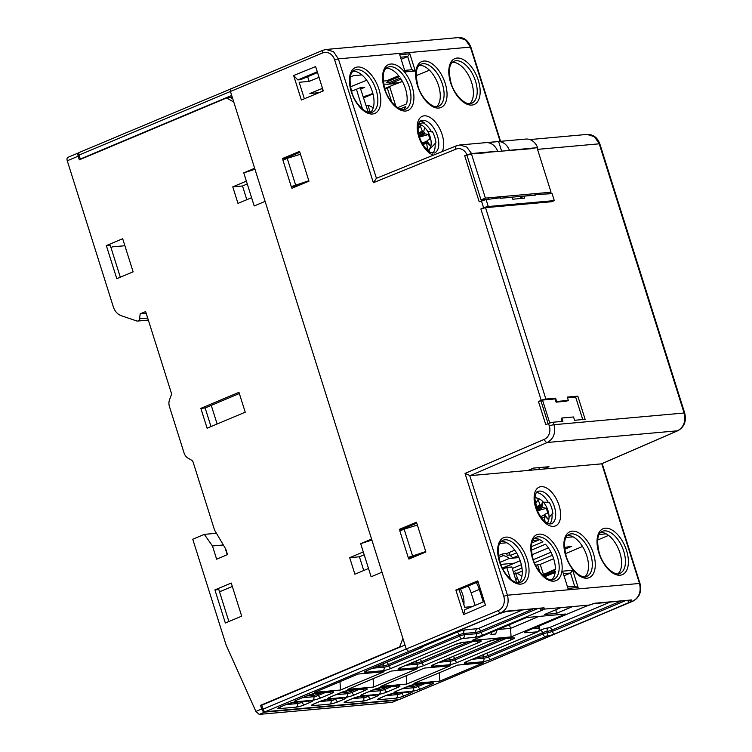 <?xml version="1.0" encoding="UTF-8"?>
<svg xmlns="http://www.w3.org/2000/svg" width="752" height="752" viewBox="0 0 752 752"><rect width="100%" height="100%" fill="white"/><g stroke="black" fill="none" stroke-linecap="round" stroke-linejoin="round"><path stroke-width="1.13" d="M216.435 533.281L204.318 534.371L212.459 545.952L216.632 559.187L227.527 554.619L225.797 549.129L214.546 530.075L193.142 462.198A3.506 2.914 -95.1 0 0 191.61 460.196L188.047 458.147A9.118 7.567 84.9 0 1 184.052 452.93L169.426 406.522A9.118 7.567 84.9 0 1 169.576 399.566L171.165 395.355A3.506 2.914 -95.1 0 0 171.221 392.676L145.644 311.563L140.201 313.847L139.543 318.792A2.801 2.331 84.9 0 1 137.494 321.057A2.801 2.331 84.9 0 1 136.676 320.954L121.392 315.755A14.025 11.647 84.9 0 1 113.326 306.863L67.266 160.778A3.506 1.889 67.2 0 1 67.859 157.365L78.753 152.788A3.506 1.889 -112.8 0 1 79.063 152.712L79.101 152.712M78.753 152.788A3.506 1.889 -112.8 0 0 78.161 156.2L79.308 159.838L226.625 97.948L233.778 102.065L254.655 168.279L243.77 172.857L246.374 181.138L232.763 186.853L237.98 203.407L251.6 197.691L246.374 181.138M371.883 540.068L360.678 543.668L371.573 539.09L265.099 201.386L254.204 205.963L251.6 197.691M360.678 543.668L368.508 568.493L354.897 574.218L349.68 557.664L363.291 551.94M368.508 568.493L371.121 576.775L382.016 572.197L402.893 638.41L399.697 646.87L400.835 646.776M397.94 699.792A3.506 1.889 -112.8 0 1 397.488 700.14A3.506 1.889 -112.8 0 1 397.178 700.215L264.695 712.116A3.506 1.889 -112.8 0 1 261.705 708.976L260.549 705.338L399.697 646.87M392.206 702.359L259.243 714.4L255.887 711.42L226.164 645.169L192.756 539.222L204.318 534.371M106.342 245.584L122.679 238.722L133.123 271.829L116.786 278.701L106.342 245.584L110.243 245.237L120.32 277.206M231.249 583.044L241.683 616.151L225.346 623.013L214.912 589.906L231.249 583.044M245.227 412.199L238.957 392.337L200.84 408.355L207.101 428.217L245.227 412.199M110.958 247.511L112.584 246.825L124.888 245.725M360.236 87.758L368.254 112.368L369.636 110.572L368.029 105.468A17.587 9.485 -112.8 0 1 373.189 108.006M362.539 109.181L356.457 89.244M435.38 106.596L436.846 106.464M468.496 103.616L469.972 103.485M391.783 102.187L387.271 87.899L390.006 87.655L395.919 106.427M363.536 97.873L372.973 93.906M384.817 88.933L387.271 87.899M367.747 95.26L367.972 96.002M608.575 535.396L597.596 540.058M582.518 546.45L565.476 553.679M553.651 558.698L540.19 564.414L543.452 574.321M606.168 533.845L599.109 534.475M573.043 536.815L565.993 537.454M510.063 554.967L507.139 555.23L506.613 553.575L514.753 550.135M538.902 539.297L539.09 539.87L531.908 542.897M539.09 539.87L532.867 540.425M506.801 542.765L499.751 543.395M349.68 557.664L359.418 556.79L363.742 570.495M359.418 556.79L364.184 554.779M371.751 539.645L370.36 540.556M254.966 169.266L243.77 172.857M369.138 112.537L370.604 112.405M402.254 109.566L403.439 109.642M322.975 91.011L322.194 88.463M232.782 98.879L230.526 97.6L226.625 97.948M211.256 405.384L217.131 424.006M564.63 549.28L571.746 546.29L564.442 547.428M510.533 579.115L506.726 567.422L502.853 569.048M506.726 567.422L511.849 566.961L516.586 582.518M550.99 552.241L533.253 559.695M521.362 564.686L512.309 568.493M552.391 555.258L534.428 562.806M521.982 568.033L513.287 571.689M540.011 572.31L537.595 564.649L535.659 565.457M522.255 571.097L516.915 573.334M537.595 564.649L540.19 564.414M260.549 705.338L261.752 705.226M468.148 585.977A19.289 10.406 -112.8 0 1 471.137 592.839L475.085 605.36M483.254 601.929L479.306 589.408A19.289 10.406 67.2 0 0 476.317 582.565M498.755 557.486L503.06 555.672L502.515 553.942L498.444 555.653M502.515 553.942L506.613 553.575M425.745 551.536L408.204 557.448L412.876 557.025L425.764 551.611M211.011 426.572L205.146 407.969L239.333 393.531M404.021 645.432L404.614 643.881M500.024 562.327L509.264 558.445A19.289 10.406 67.2 0 0 503.06 555.672M500.766 564.423L513.804 563.257L502.355 568.07M509.264 558.445L518.983 557.57M502.421 568.192L520.215 560.719M308.846 180.8L295.959 186.214L291.287 186.637L308.828 180.734M300.471 154.245L287.217 158.352L295.564 184.842M287.217 158.352L282.931 160.148L291.287 186.637M200.84 408.355L205.146 407.969M408.204 557.448L399.848 530.959L404.134 529.164L412.481 555.643M417.388 525.046L404.134 529.164M232.321 586.457L221.154 591.147L219.358 591.307M223.335 544.974L212.459 545.952M227.245 554.732L225.121 547.992M228.881 621.528L218.804 589.559L214.912 589.906M232.763 186.853L242.501 185.979L246.825 199.694M242.501 185.979L247.276 183.977M146.198 313.311L140.201 313.847M556.64 401.465L568.324 400.421L567.281 397.103L577.818 396.163L585.131 419.334L574.594 420.283L573.541 416.975L561.857 418.018L562.9 421.336L553.171 422.21A3.506 0.498 162.5 0 0 548.528 423.517L545.764 424.673L538.46 401.493L541.224 400.337A3.506 0.498 -17.5 0 1 545.867 399.03L555.596 398.156L555.051 398.833L556.095 402.151L556.64 401.465L555.596 398.156M548.866 193.132L549.11 193.913M551.583 201.733L485.538 207.665L480.885 208.981L483.621 207.834A3.506 0.498 -17.5 0 1 488.274 206.518L554.299 200.596L551.583 201.733M540.904 400.807L538.46 401.493M567.506 397.808L575.637 397.075L577.818 396.163M263.003 709.183L406.23 649.004L408.618 651.514L265.39 711.693A2.801 1.513 67.2 0 1 263.003 709.183L261.743 705.207L404.98 645.028L230.441 91.471L79.035 155.081A2.801 1.513 67.2 0 1 79.515 152.355A2.801 1.513 67.2 0 1 79.759 152.289M373.359 182.708L334.64 59.897A11.224 9.372 85.1 0 0 322.523 52.969A2.801 1.495 -112.7 0 1 322.984 50.252A2.801 1.495 -112.7 0 1 323.228 50.196L326.171 49.463L333.54 51.728L338.353 58.853L376.442 178.337L373.359 182.708L455.928 149.169A10.519 8.78 85.1 0 1 466.917 154.865L464.708 155.786L479.212 201.809L486.083 199.571L488.274 206.518M283.09 160.082L282.583 158.484L299.569 151.378L308.969 181.176L291.973 188.282L291.456 186.618M293.637 75.51L315.633 66.58L323.294 90.879L301.373 100.035L293.637 75.51L297.848 79.928L317.269 71.769M477.783 580.873L485.444 605.163L463.599 614.563L455.862 590.038L477.783 580.873M400.008 530.893L399.5 529.286L416.486 522.189L425.876 551.987L408.891 559.084L408.374 557.429M561.857 418.018L561.312 418.704L562.167 421.402M470.179 475.64L547.287 442.486C553.622 438.886 555.85 432.955 553.961 424.701L684.104 413.017C685.993 421.27 683.803 427.192 677.533 430.793L547.287 442.486A3.506 1.861 -113.3 0 1 544.298 439.347L465.027 473.44L470.179 475.64L601.384 463.862L677.533 430.793A3.506 1.908 -113.5 0 0 677.862 430.708C684.32 427.051 686.614 421.176 684.724 413.102L684.734 413.121M599.852 143.914A3.506 0.498 162.5 0 0 599.231 143.82L684.104 413.017L684.724 413.102L599.852 143.914C597.455 137.484 593.206 134.326 587.105 134.429L594.428 136.695L599.231 143.82L537.53 149.366M554.299 200.596L552.109 193.64L535.396 194.627L535.546 195.125L523.862 196.178L519.087 198.65M523.862 196.178L524.482 198.161L512.798 199.214L512.168 197.231L500.475 198.274L500.324 197.776L486.083 199.571M464.708 155.786L474.277 153.305L471.57 153.549L466.719 147.016L459.688 144.995L456.539 145.756A3.506 1.871 -112.1 0 0 455.928 149.169M487.089 199.477L488.631 198.829M419.249 65.302A22.795 12.295 -112.8 0 1 438.576 85.7A22.795 12.295 -112.8 0 1 436.621 106.662M418.667 123.638L423.226 122.839A17.54 9.456 -112.8 0 1 431.488 131.891L432.391 131.515A17.54 9.456 -112.8 0 1 435.944 142.814L430.078 148.727M452.366 62.331A22.795 12.295 -112.8 0 1 471.701 82.729A22.795 12.295 -112.8 0 1 469.746 103.691M363.254 97.008L367.484 95.288L368.64 95.72M478.31 80.332L478.263 80.182A24.901 13.423 67.2 0 0 457.028 58.073A24.901 13.423 67.2 0 0 450.645 82.814L450.692 82.964A24.901 13.423 67.2 0 0 471.936 105.073A24.901 13.423 67.2 0 0 478.31 80.332M445.193 83.303L445.146 83.162A24.901 13.423 67.2 0 0 423.902 61.044A24.901 13.423 67.2 0 0 417.529 85.794L417.576 85.935A24.901 13.423 67.2 0 0 438.811 108.053A24.901 13.423 67.2 0 0 445.193 83.303M412.068 86.283L412.021 86.132A24.901 13.423 67.2 0 0 390.786 64.023A24.901 13.423 67.2 0 0 384.404 88.764L384.451 88.915A24.901 13.423 67.2 0 0 405.695 111.023A24.901 13.423 67.2 0 0 412.068 86.283M378.952 89.253L378.905 89.112A24.901 13.423 67.2 0 0 357.661 66.994A24.901 13.423 67.2 0 0 351.287 91.735L351.334 91.885A24.901 13.423 67.2 0 0 372.569 114.003A24.901 13.423 67.2 0 0 378.952 89.253M532.783 148.229L537.595 147.618A14.025 11.647 -95.1 0 0 525.742 139.064L459.669 144.995M537.595 147.618L508.803 150.391M485.971 152.261L474.277 153.305L474.437 153.803L486.13 152.75L485.971 152.261L497.655 151.208A14.025 11.647 -95.1 0 0 486.929 142.607L498.623 141.564A14.025 11.647 84.9 0 1 509.348 150.156M532.726 148.059L532.886 148.558L486.027 152.43M498.623 141.564L501.603 151.03M497.655 151.208L497.119 151.434M466.917 154.865L471.57 153.549M500.118 141.357L470.367 47L465.563 39.875L458.259 37.6L326.161 49.463L322.984 50.252L79.515 152.355M319.027 77.353L309.128 81.395L307.653 76.713M317.523 72.568L300.574 79.684L297.848 79.928M304.363 98.785L299.155 82.288L309.128 81.395M429.448 70.19L416.138 75.651M397.648 83.228L384.695 88.548M372.842 93.408L368.471 95.194M351.494 91.265L360.039 87.777L364.72 87.364L360.65 89.018M366.685 80.229L350.432 86.865M361.872 74.918L353.562 75.661L350.263 77.005M318.961 92.684L309.843 93.502L322.495 88.341M400.083 108.965L405.704 106.605A22.795 12.295 -112.8 0 1 403.504 109.642M386.124 68.282A22.795 12.295 -112.8 0 1 399.35 76.638L388.464 81.216C385.898 82.682 386.218 83.134 389.433 82.588L400.327 78.011A22.795 12.295 -112.8 0 1 405.46 88.67A22.795 12.295 -112.8 0 1 406.625 103.889L397.629 107.668M353.008 71.252A22.795 12.295 -112.8 0 1 372.334 91.65A22.795 12.295 -112.8 0 1 370.379 112.612M435.051 143.19A17.54 9.456 -112.8 0 1 432.795 153.182M419.907 121.42A17.54 9.456 -112.8 0 1 424.128 122.463L423.226 122.839M431.488 131.891L427.709 131.459M299.869 152.336L285.873 158.183L286.08 158.832M294.746 186.327L294.972 187.032M282.583 158.484L285.873 158.183M81.423 158.954L80.295 159.048L79.035 155.081M80.295 159.048L231.691 95.448M232.086 96.698L229.774 97.666M321.912 88.576L322.721 91.114M411.823 69.748L407.669 56.579L401.474 59.173M400.854 57.19L407.669 56.579L409.84 53.796L415.273 71.017L405.14 71.919L399.716 54.708L409.84 53.796M411.842 69.814L415.273 71.017M399.716 54.708L405.14 71.919M265.39 711.693L398.654 699.727A2.801 1.513 67.2 0 0 398.908 699.661A2.801 1.513 67.2 0 0 399.124 699.529M556.019 609.665L556.254 613.435L544.57 614.478L560.907 607.616L544.345 609.101L544.016 607.804L506.998 611.122L500.691 613.021A2.801 1.495 -112.7 0 1 498.313 610.511L406.23 649.004L404.98 645.028M556.254 613.435L572.601 606.563L560.907 607.616M450.316 665.764L424.401 668.086L380.832 686.388L406.747 684.066L450.316 665.764M340.506 690.016L384.075 671.705L358.159 674.036L314.59 692.338L340.506 690.016L339.979 681.679M439.864 681.096L483.433 662.785L457.517 665.116L413.957 683.418L439.864 681.096L439.337 672.749M565.542 614.036L526.569 617.533L472.115 640.413L511.078 636.916L565.542 614.036M417.191 668.735L391.275 671.066L347.706 689.368L373.622 687.037L417.191 668.735M469.756 475.612L507.459 595.199C509.348 603.518 507.092 609.458 500.691 613.021L408.618 651.514M589.154 605.087L589.164 605.078A6.317 0.902 162.5 0 0 585.846 606.281L527.03 630.984A6.317 0.902 162.5 0 0 525.639 632.733L537.558 631.84L466.766 661.581A6.317 0.902 162.5 0 0 465.366 663.33L482.511 661.788A6.317 0.902 162.5 0 0 490.924 659.419L546.319 636.277A6.317 0.902 162.5 0 0 554.722 633.898L629.885 602.324A6.317 0.902 162.5 0 0 632.009 601.233L631.689 599.927L594.672 603.254L589.164 605.078L572.601 606.563M633.325 600.923A2.801 1.532 -112.9 0 1 633.071 601.092A2.801 1.532 -112.9 0 1 632.808 601.158C639.144 597.596 641.371 591.664 639.473 583.345L601.769 463.758M553.698 526.362L553.632 526.372A21.047 11.346 67.2 0 1 535.697 507.609A21.047 11.346 67.2 0 1 541.045 486.647L541.111 486.638A21.047 11.346 67.2 0 1 559.046 505.4A21.047 11.346 67.2 0 1 553.698 526.362M626.548 550.464L626.501 550.314A24.901 13.423 67.2 0 0 605.257 528.205A24.901 13.423 67.2 0 0 598.874 552.946L598.921 553.096A24.901 13.423 67.2 0 0 620.165 575.205A24.901 13.423 67.2 0 0 626.548 550.464M565.758 555.916L565.805 556.066A24.901 13.423 67.2 0 0 587.049 578.185A24.901 13.423 67.2 0 0 593.422 553.434L593.375 553.293A24.901 13.423 67.2 0 0 572.14 531.175A24.901 13.423 67.2 0 0 565.758 555.916M532.632 558.896L532.679 559.037A24.901 13.423 67.2 0 0 553.923 581.155A24.901 13.423 67.2 0 0 560.306 556.414L560.259 556.264A24.901 13.423 67.2 0 0 539.015 534.146A24.901 13.423 67.2 0 0 532.632 558.896M499.516 561.866L499.563 562.017A24.901 13.423 67.2 0 0 520.807 584.125A24.901 13.423 67.2 0 0 527.18 559.385L527.133 559.234A24.901 13.423 67.2 0 0 505.899 537.125A24.901 13.423 67.2 0 0 499.516 561.866M543.574 469.051L549.007 466.71L533.422 468.111L527.989 470.451M539.381 469.427L538.808 467.622M543.63 576.117L555.296 571.238A22.795 12.295 -112.8 0 1 551.733 579.773M534.362 538.413A22.795 12.295 -112.8 0 1 542.925 541.816L531.297 546.695M501.236 541.384A22.795 12.295 -112.8 0 1 520.563 561.782A22.795 12.295 -112.8 0 1 518.617 582.744M550.182 524.031A17.54 9.456 -112.8 0 0 550.605 523.618L549.712 523.994A17.54 9.456 -112.8 0 0 551.968 513.992L552.861 513.616A17.54 9.456 -112.8 0 0 549.298 502.317L543.367 502.195M567.478 535.433A22.795 12.295 -112.8 0 1 586.804 555.831A22.795 12.295 -112.8 0 1 584.859 576.793M600.604 532.463A22.795 12.295 -112.8 0 1 619.93 552.852A22.795 12.295 -112.8 0 1 617.975 573.823M536.514 492.598A17.54 9.456 -112.8 0 1 548.405 502.693M509.273 552.457L510.241 555.54L516.568 552.889M531.307 550.173L545.463 544.222A22.795 12.295 -112.8 0 1 553.688 558.802A22.795 12.295 -112.8 0 1 555.38 569.781L542.822 575.383M518.119 555.709L512.789 557.946L518.908 557.401M510.241 555.54A22.795 12.295 -112.8 0 1 512.789 557.946M472.096 606.62L464.689 607.278L459.152 589.737L455.862 590.038M531.937 554.807L548.396 547.898M551.968 513.992L549.035 517.432M478.084 581.822L459.152 589.737M411.88 557.834L411.664 557.138M402.997 529.634L402.79 528.994L416.787 523.138M484.288 601.497L464.868 609.656L463.599 614.563M399.5 529.286L402.79 528.994M497.166 629.894L495.615 634.002L490.934 634.425L491.799 632.15M498.172 629.471L510.542 628.362L511.078 636.916M509.405 624.752L510.542 628.362L538.94 616.424M406.221 675.728L406.747 684.066M373.095 678.699L373.622 687.037M562.562 571.191L567.986 588.402L562.562 571.191L572.686 570.279L578.119 587.491L567.986 588.402M574.669 586.231L570.514 573.052L572.686 570.279M574.688 586.297L578.119 587.491M563.699 573.663L570.514 573.052L564.32 575.656M533.845 195.285L535.396 194.627M568.324 400.421L566.416 401.22L556.095 402.151M487.343 199.374L481.026 199.938L485.388 198.105L551.047 192.211L547.165 193.847M551.047 192.211L537.05 147.853M481.026 199.938L467.039 155.579M534.099 195.172L500.456 198.199M485.388 198.105L471.401 153.746M575.637 397.075L582.725 419.55M548.123 423.686L540.885 400.741L542.521 400.055L555.079 398.927M542.521 400.055L549.768 423.047M515.74 579.736L517.038 578.053L515.797 579.914M519.218 582.565L515.43 572.958A17.587 9.485 -112.8 0 1 521.832 576.596M515.43 572.958L513.823 573.438M460.45 589.201A17.587 9.485 -112.8 0 1 462.696 594.578A17.587 9.485 -112.8 0 1 463.881 604.721M370.388 112.433L369.636 110.572L368.339 112.386M368.029 105.468L366.196 106.032M417.999 129.353L418.14 132.512M418.573 123.939L419.785 124.541A13.921 7.511 -112.8 0 1 422.558 125.763A13.921 7.511 -112.8 0 1 424.72 127.549A13.921 7.511 -112.8 0 1 430.952 145.738A13.921 7.511 -112.8 0 1 430.877 146.104A13.921 7.511 -112.8 0 1 427.926 150.353L427.85 150.56M419.785 124.541L422.276 131.092L418.441 133.095M423.658 131.732L424.72 127.549L423.658 131.732L422.276 131.092M425.782 148.492L427.427 148.774L426.61 142.645L430.877 146.104L426.957 141.282L427.127 140.389L429.853 139.43A12.276 6.618 67.2 0 0 428.311 134.523L424.861 133.818L423.827 131.873M425.717 148.426L427.427 148.774L427.926 150.353M422.878 144.525L426.328 143.397L426.61 142.645M417.99 129.1L420.283 126.12L417.999 129.297M418.657 134.119L423.009 131.788M423.564 131.826L418.714 134.382M424.184 133.01L419.024 135.576M428.311 134.523L419.475 137.09M426.497 142.683L422.521 143.923L426.534 142.664M421.985 142.965L426.957 141.282M535.847 503.079L538.141 499.911L537.642 498.322A13.921 7.511 -112.8 0 1 540.415 499.544A13.921 7.511 -112.8 0 1 542.568 501.34L541.515 505.513L540.133 504.874L538.141 499.911L535.819 502.919M548.734 519.895L544.815 515.073L544.984 514.18L547.71 513.212A12.276 6.618 67.2 0 0 546.159 508.314L542.775 507.6L541.995 506.669L542.577 501.34A13.921 7.511 -112.8 0 1 548.81 519.529A13.921 7.511 -112.8 0 1 548.734 519.886A13.921 7.511 -112.8 0 1 547.193 523.091M534.992 497.241L537.642 498.322M544.222 514.434L545.595 513.964M548.734 519.886L545.125 516.37L544.222 517.282L544.542 516.427M545.285 522.555L544.222 517.282L541.694 518.09M536.355 505.541L534.898 499.018M536.402 507.957L540.867 505.57M541.675 505.664L536.486 508.211M541.995 506.669L536.862 509.283M546.159 508.314L537.483 510.824M540.547 516.511L544.815 515.073M78.161 156.2L67.266 160.778M255.887 711.42L261.705 708.976M479.306 589.408L471.137 592.839M391.736 702.5L397.178 700.215M264.695 712.116L259.243 714.4M139.543 318.792L147.693 318.058M553.171 422.21L553.961 424.701A3.506 0.498 -17.5 0 0 549.317 426.008A10.519 8.78 85.1 0 1 544.298 439.347M485.538 207.665L545.867 399.03M541.224 400.337L480.885 208.981M483.621 207.834L481.43 200.878M322.523 52.969L230.441 91.471L230.911 88.745M465.027 473.44L503.746 596.251A11.224 9.372 85.1 0 1 498.313 610.511M549.317 426.008L548.528 423.517M458.241 37.6C462.01 37.572 466.766 37.732 470.865 47.075L338.353 58.853L334.64 59.897M442.185 151.584A21.047 11.346 67.2 0 0 439.807 128.893A21.047 11.346 67.2 0 0 424.194 115.836A21.047 11.346 -112.8 0 0 424.1 115.846A21.047 11.346 67.2 0 0 418.056 134.185A21.047 11.346 67.2 0 0 433.425 155.138M417.473 41.266L454.49 37.938M329.799 49.134L366.816 45.816M383.144 80.915A14.025 11.647 84.9 0 0 388.051 80.22L398.663 75.755M422.436 120.292A17.54 9.456 67.2 0 0 420.941 120.677C420.011 119.859 415.245 125.922 420.471 139.787C423.301 146.067 426.61 150.25 430.388 152.336L434.524 153.004A17.54 9.456 67.2 0 0 436.997 134.561A17.54 9.456 67.2 0 0 422.511 120.282A17.54 9.456 67.2 0 0 422.436 120.292M438.557 106.248A22.795 12.295 67.2 0 0 442.392 84.102A22.795 12.295 67.2 0 0 442.345 83.961A22.795 12.295 67.2 0 0 420.894 64.221C416.063 66.411 415.066 73.611 417.896 85.841C421.825 99.819 434.242 109.425 438.557 106.248M402.414 81.46L395.966 83.491A17.54 14.551 -95.1 0 0 399.613 82.579A3.506 1.889 67.2 0 0 399.932 82.504A3.506 1.889 67.2 0 0 400.205 82.335M389.433 82.588A3.506 1.889 67.2 0 0 391.04 83.35L399.613 82.579L402.386 81.413M401.07 79.139L391.04 83.35A17.54 14.551 84.9 0 1 387.393 84.262L395.966 83.491M388.051 80.22A3.506 1.889 67.2 0 0 388.464 81.216M409.229 86.941A22.795 12.295 67.2 0 0 387.778 67.191C382.947 69.381 381.941 76.591 384.78 88.821C388.709 102.798 401.117 112.405 405.431 109.228A22.795 12.295 67.2 0 0 409.267 87.072A22.795 12.295 67.2 0 0 409.229 86.941M372.315 112.198A22.795 12.295 67.2 0 0 376.15 90.043A22.795 12.295 67.2 0 0 376.103 89.911A22.795 12.295 67.2 0 0 354.653 70.162C349.821 72.352 348.825 79.562 351.654 91.791C355.583 105.769 368.001 115.376 372.315 112.198M475.471 80.99A22.795 12.295 67.2 0 0 454.02 61.241C449.188 63.431 448.183 70.641 451.021 82.87C454.951 96.848 467.359 106.455 471.673 103.278A22.795 12.295 67.2 0 0 475.508 81.122A22.795 12.295 67.2 0 0 475.471 80.99M398.654 699.727L542.361 639.35M629.462 600.491A2.801 2.547 -125.9 0 0 632.009 601.233L541.882 639.548M498.632 613.961A2.801 1.513 -112.8 0 1 498.426 614.083L501.49 612.983A6.317 0.902 162.5 0 0 498.181 614.149L423.019 645.724A6.317 0.902 162.5 0 0 421.628 647.472L367.014 670.54A6.317 0.902 162.5 0 0 365.613 672.288L382.759 670.746A6.317 0.902 162.5 0 0 391.172 668.378L461.972 638.627L474.982 637.282A6.317 0.902 162.5 0 0 483.386 634.904L542.211 610.192A6.317 0.902 162.5 0 0 544.345 609.101A2.801 2.547 -125.9 0 1 541.797 608.359M511.868 639.548A6.317 0.902 162.5 0 0 513.268 637.799L496.508 639.303A6.317 0.902 162.5 0 0 488.104 641.682L433.641 664.561A6.317 0.902 162.5 0 0 432.25 666.3L449 664.796A6.317 0.902 162.5 0 0 457.413 662.427L511.868 639.548A2.801 1.513 -112.8 0 1 510.006 638.185M478.751 642.518A6.317 0.902 162.5 0 0 480.143 640.779L463.392 642.283A6.317 0.902 162.5 0 0 454.979 644.652L400.525 667.532A6.317 0.902 162.5 0 0 399.124 669.28L415.884 667.776A6.317 0.902 162.5 0 0 424.288 665.398L478.751 642.518A2.801 1.513 -112.8 0 1 476.881 641.165M397.507 687.591A6.317 0.902 162.5 0 0 398.898 685.852L381.753 687.384A6.317 0.902 162.5 0 0 373.34 689.763L363 694.115A6.317 0.902 162.5 0 0 361.599 695.854L378.745 694.312A6.317 0.902 162.5 0 0 387.158 691.943L397.507 687.591A2.801 1.513 -112.8 0 1 395.637 686.238M431.018 684.583A6.317 0.902 162.5 0 0 432.409 682.844L415.264 684.376A6.317 0.902 162.5 0 0 406.851 686.755L396.511 691.097A6.317 0.902 162.5 0 0 395.11 692.846L412.256 691.304A6.317 0.902 162.5 0 0 420.669 688.935L431.018 684.583A2.801 1.513 -112.8 0 1 429.148 683.23M364.767 690.533A6.317 0.902 162.5 0 0 366.168 688.785L349.022 690.327A6.317 0.902 162.5 0 0 340.609 692.705L330.269 697.048A6.317 0.902 162.5 0 0 328.868 698.796L346.014 697.254A6.317 0.902 162.5 0 0 354.427 694.876L364.767 690.533A2.801 1.513 -112.8 0 1 362.906 689.17M331.265 693.541A6.317 0.902 162.5 0 0 332.657 691.793L315.511 693.335A6.317 0.902 162.5 0 0 307.098 695.713L296.758 700.056A6.317 0.902 162.5 0 0 295.357 701.804L312.503 700.262A6.317 0.902 162.5 0 0 320.916 697.884L331.265 693.541A2.801 1.513 -112.8 0 1 329.395 692.188M395.919 698.166A6.317 0.902 162.5 0 0 404.332 695.797L409.774 693.504A6.317 0.902 162.5 0 0 411.165 691.765L394.02 693.306A6.317 0.902 162.5 0 0 385.616 695.675L380.174 697.969A6.317 0.902 162.5 0 0 378.773 699.708L395.919 698.166A2.801 2.331 -95.1 0 0 397.263 694.604L396.802 693.147M362.408 701.184A6.317 0.902 162.5 0 0 370.821 698.805L376.263 696.521A6.317 0.902 162.5 0 0 377.654 694.773L360.509 696.314A6.317 0.902 162.5 0 0 352.105 698.683L346.663 700.977A6.317 0.902 162.5 0 0 345.262 702.716L362.408 701.184A2.801 2.331 -95.1 0 0 363.752 697.612L363.291 696.155M329.677 704.116A6.317 0.902 162.5 0 0 338.09 701.748L343.532 699.454A6.317 0.902 162.5 0 0 344.924 697.715L327.778 699.247A6.317 0.902 162.5 0 0 319.374 701.625L313.922 703.91A6.317 0.902 162.5 0 0 312.531 705.658L329.677 704.116A2.801 2.331 -95.1 0 0 331.021 700.554L330.56 699.097M296.166 707.124A6.317 0.902 162.5 0 0 304.579 704.756L310.021 702.462A6.317 0.902 162.5 0 0 311.413 700.723L294.267 702.265A6.317 0.902 162.5 0 0 285.863 704.633L280.411 706.918A6.317 0.902 162.5 0 0 279.02 708.666L296.166 707.124A2.801 2.331 -95.1 0 0 297.51 703.562L297.049 702.105M503.746 596.251L507.459 595.199L639.971 583.42C641.851 591.608 639.548 597.502 633.071 601.092L398.908 699.661M551.442 523.815A17.54 9.456 67.2 0 0 553.914 505.372A17.54 9.456 67.2 0 0 539.428 491.094A17.54 9.456 67.2 0 0 539.372 491.103A17.54 9.456 67.2 0 0 537.859 491.479C536.919 490.661 532.162 496.724 537.379 510.589C540.218 516.878 543.527 521.061 547.306 523.148L551.442 523.815M557.458 557.063A22.795 12.295 67.2 0 0 536.007 537.323C531.175 539.513 530.179 546.723 533.008 558.952C536.937 572.93 549.345 582.527 553.669 579.36A22.795 12.295 67.2 0 0 557.495 557.204A22.795 12.295 67.2 0 0 557.458 557.063M544.41 575.816A3.506 1.889 67.2 0 0 544.636 576.831L555.164 572.404M586.786 576.38A22.795 12.295 67.2 0 0 590.621 554.224A22.795 12.295 67.2 0 0 590.574 554.092A22.795 12.295 67.2 0 0 569.123 534.343C564.291 536.533 563.295 543.743 566.134 555.972C570.054 569.95 582.471 579.557 586.786 576.38M545.538 573.344A3.506 1.889 67.2 0 0 545.219 573.428A3.506 1.889 67.2 0 0 544.486 574.349M423.282 646.353L456.765 632.291A6.317 0.902 162.5 0 1 465.168 629.913L478.187 628.569L522.057 610.135M386.791 662.277A2.801 1.513 -112.8 0 1 388.361 664.542A3.506 0.498 -17.5 0 1 383.689 665.858A2.801 2.331 84.9 0 1 383.811 663.527M382.759 670.746A2.801 2.331 -95.1 0 0 384.103 667.184L383.689 665.858L376.79 666.479M465.168 629.913A2.801 2.331 -95.1 0 0 463.824 633.475A3.506 0.498 162.5 0 0 459.152 634.791A2.801 1.513 67.2 0 0 456.765 632.291M461.972 638.627A2.801 1.513 -112.8 0 1 459.575 636.117L459.152 634.791L388.361 664.542L388.775 665.868L459.575 636.117A3.506 0.498 -17.5 0 1 464.247 634.801L476.326 633.72A3.506 0.498 162.5 0 0 480.998 632.394L537.238 608.772M478.187 628.569A2.801 1.513 -112.8 0 1 480.575 631.069A3.506 0.498 -17.5 0 1 475.903 632.394A2.801 2.331 84.9 0 1 477.247 628.832M474.982 637.282A2.801 2.331 -95.1 0 0 476.326 633.72L475.903 632.394L463.824 633.475L464.247 634.801A2.801 2.331 84.9 0 1 462.903 638.363M532.698 609.176L480.575 631.069L480.998 632.394A2.801 1.513 67.2 0 0 483.386 634.904M423.019 645.724A2.801 1.513 67.2 0 0 423.273 645.658A2.801 1.513 67.2 0 0 423.489 645.526M421.91 646.231L498.426 614.083A2.801 1.513 -112.8 0 1 498.181 614.149M506.998 611.122L505.946 611.583M501.49 612.983L505.899 611.583L544.016 607.804M542.211 610.192A2.801 1.513 -112.8 0 1 540.152 608.509M372.663 668.208L384.103 667.184A3.506 0.498 162.5 0 0 388.775 665.868A2.801 1.513 67.2 0 0 391.172 668.378M366.995 670.596A2.801 2.331 84.9 0 1 365.613 672.288M367.014 670.54A2.801 1.513 67.2 0 0 367.258 670.483A2.801 1.513 67.2 0 0 367.484 670.342M365.895 671.047L421.722 647.604A2.801 1.513 -112.8 0 1 421.468 647.66M421.628 647.472A2.801 2.331 -95.1 0 0 423.009 645.771M319.581 701.578L331.021 700.554A3.506 0.498 162.5 0 0 335.693 699.238A2.801 1.513 67.2 0 0 338.09 701.748M313.913 703.966A2.801 2.331 84.9 0 1 312.531 705.658M335.505 698.655L335.693 699.238L337.507 698.467M343.532 699.454A2.801 1.513 -112.8 0 1 341.662 698.1M344.501 697.837L344.341 697.856A2.801 2.331 -95.1 0 0 344.924 697.715M327.778 699.247A2.801 2.331 84.9 0 1 327.195 699.398L319.628 701.56A2.801 1.513 -112.8 0 1 319.374 701.625M319.835 701.437A2.801 1.513 -112.8 0 1 319.628 701.56L314.176 703.853A2.801 1.513 67.2 0 0 314.402 703.712M313.922 703.91A2.801 1.513 67.2 0 0 314.176 703.853L312.813 704.417M352.312 698.646L363.752 697.612A3.506 0.498 162.5 0 0 368.424 696.296A2.801 1.513 67.2 0 0 370.821 698.805M346.644 701.024A2.801 2.331 84.9 0 1 345.262 702.716M368.236 695.713L368.424 696.296L370.247 695.534M376.263 696.521A2.801 1.513 -112.8 0 1 374.393 695.158M377.231 694.895L377.072 694.923A2.801 2.331 -95.1 0 0 377.654 694.773M360.509 696.314A2.801 2.331 84.9 0 1 359.926 696.455L352.359 698.627A2.801 1.513 -112.8 0 1 352.105 698.683M352.566 698.495A2.801 1.513 -112.8 0 1 352.359 698.627L346.907 700.911A2.801 1.513 67.2 0 0 347.133 700.779M346.663 700.977A2.801 1.513 67.2 0 0 346.907 700.911L345.544 701.475M301.994 701.663L302.182 702.246L304.005 701.484M286.07 704.586L297.51 703.562A3.506 0.498 162.5 0 0 302.182 702.246A2.801 1.513 67.2 0 0 304.579 704.756M310.021 702.462A2.801 1.513 -112.8 0 1 308.151 701.108M310.99 700.845L310.83 700.864A2.801 2.331 -95.1 0 0 311.413 700.723M294.267 702.265A2.801 2.331 84.9 0 1 293.684 702.406L286.117 704.577A2.801 1.513 -112.8 0 1 285.863 704.633M286.324 704.445A2.801 1.513 -112.8 0 1 286.117 704.577L280.665 706.861A2.801 1.513 67.2 0 0 280.891 706.72M280.411 706.918A2.801 1.513 67.2 0 0 280.665 706.861L279.302 707.425M280.402 706.974A2.801 2.331 84.9 0 1 279.02 708.666M385.823 695.638L397.263 694.604A3.506 0.498 162.5 0 0 401.935 693.288A2.801 1.513 67.2 0 0 404.332 695.797M380.155 698.016A2.801 2.331 84.9 0 1 378.773 699.708M401.747 692.705L401.935 693.288L403.758 692.526M409.774 693.504A2.801 1.513 -112.8 0 1 407.904 692.15M410.742 691.887L410.583 691.906A2.801 2.331 -95.1 0 0 411.165 691.765M394.02 693.306A2.801 2.331 84.9 0 1 393.437 693.447L385.87 695.619A2.801 1.513 -112.8 0 1 385.616 695.675M386.077 695.487A2.801 1.513 -112.8 0 1 385.87 695.619L380.418 697.903A2.801 1.513 67.2 0 0 380.644 697.771M380.174 697.969A2.801 1.513 67.2 0 0 380.418 697.903L379.055 698.467M619.911 573.409A22.795 12.295 67.2 0 0 623.737 551.254A22.795 12.295 67.2 0 0 623.699 551.122A22.795 12.295 67.2 0 0 602.249 531.373C597.417 533.563 596.421 540.773 599.25 553.002C603.179 566.98 615.587 576.587 619.911 573.409M520.544 582.33A22.795 12.295 67.2 0 0 524.379 560.174A22.795 12.295 67.2 0 0 524.332 560.043A22.795 12.295 67.2 0 0 502.881 540.293C498.05 542.483 497.053 549.693 499.892 561.923C503.812 575.9 516.229 585.507 520.544 582.33M586.306 606.084A2.801 1.513 -112.8 0 1 586.099 606.215L593.572 603.715L631.689 599.927M629.885 602.324A2.801 1.513 -112.8 0 1 627.826 600.632M545.379 636.54A2.801 1.513 -112.8 0 1 542.991 634.03A3.506 0.498 -17.5 0 1 547.663 632.705A3.506 0.498 162.5 0 0 552.335 631.389L624.912 600.895M620.372 601.309L551.912 630.063L552.335 631.389A2.801 1.513 67.2 0 0 554.722 633.898M609.731 602.258L549.524 627.553A2.801 1.513 -112.8 0 1 551.912 630.063A3.506 0.498 -17.5 0 1 547.24 631.389L547.663 632.705A2.801 2.331 84.9 0 1 546.319 636.277M482.511 661.788A2.801 2.331 -95.1 0 0 483.856 658.226A3.506 0.498 162.5 0 0 488.527 656.91L542.991 634.03L542.568 632.705L488.114 655.584L488.527 656.91A2.801 1.513 67.2 0 0 490.924 659.419M472.416 659.25L483.856 658.226L483.442 656.9L476.542 657.521M466.748 661.638A2.801 2.331 84.9 0 1 465.366 663.33M466.766 661.581A2.801 1.513 67.2 0 0 467.011 661.525A2.801 1.513 67.2 0 0 467.236 661.384M465.648 662.089L537.812 631.783A2.801 1.513 -112.8 0 1 537.558 631.84M537.718 631.652A2.801 2.331 -95.1 0 0 539.062 628.08A3.506 0.498 -17.5 0 1 539.682 628.174L539.269 626.848A3.506 0.498 162.5 0 0 538.639 626.764L536.806 626.924M532.689 628.653L539.062 628.08L538.639 626.764A2.801 2.331 84.9 0 1 538.517 626.209M527.02 631.041A2.801 2.331 84.9 0 1 525.639 632.733M527.03 630.984A2.801 1.513 67.2 0 0 527.284 630.928A2.801 1.513 67.2 0 0 527.5 630.787M525.921 631.492L586.099 606.215A2.801 1.513 -112.8 0 1 585.846 606.281M594.672 603.254L593.619 603.706M548.584 627.817A2.801 2.331 84.9 0 0 547.24 631.389A3.506 0.498 162.5 0 0 542.568 632.705A2.801 1.513 67.2 0 0 540.18 630.195A6.317 0.902 162.5 0 1 548.584 627.817L549.524 627.553M486.544 653.319A2.801 1.513 -112.8 0 1 488.114 655.584A3.506 0.498 -17.5 0 1 483.442 656.9A2.801 2.331 84.9 0 1 483.564 654.569M539.372 630.533L540.18 630.195M496.508 639.303A2.801 2.331 84.9 0 1 495.925 639.454L512.685 637.95A2.801 2.331 -95.1 0 0 513.268 637.799M449 664.796A2.801 2.331 -95.1 0 0 450.345 661.234A3.506 0.498 162.5 0 0 455.016 659.918L505.852 638.561M501.311 638.965L454.603 658.592L455.016 659.918A2.801 1.513 67.2 0 0 457.413 662.427M439.3 662.23L450.345 661.234L449.931 659.908L443.417 660.491M433.631 664.608A2.801 2.331 84.9 0 1 432.25 666.3M433.641 664.561A2.801 1.513 67.2 0 0 433.895 664.495A2.801 1.513 67.2 0 0 434.111 664.364M453.155 656.411A2.801 1.513 -112.8 0 1 454.603 658.592A3.506 0.498 -17.5 0 1 449.931 659.908A2.801 2.331 84.9 0 1 449.987 657.737M463.392 642.283A2.801 2.331 84.9 0 1 462.809 642.424L479.56 640.92A2.801 2.331 -95.1 0 0 480.143 640.779M415.884 667.776A2.801 2.331 -95.1 0 0 417.228 664.213A3.506 0.498 162.5 0 0 421.9 662.888L472.726 641.531M468.186 641.945L421.477 661.563L421.9 662.888A2.801 1.513 67.2 0 0 424.288 665.398M406.174 665.2L417.228 664.213L416.805 662.888L410.301 663.471M400.506 667.588A2.801 2.331 84.9 0 1 399.124 669.28M400.525 667.532A2.801 1.513 67.2 0 0 400.769 667.475A2.801 1.513 67.2 0 0 400.995 667.334M420.03 659.382A2.801 1.513 -112.8 0 1 421.477 661.563A3.506 0.498 -17.5 0 1 416.805 662.888A2.801 2.331 84.9 0 1 416.871 660.707M381.753 687.384A2.801 2.331 84.9 0 1 381.17 687.535L398.316 685.993A2.801 2.331 -95.1 0 0 398.898 685.852M378.745 694.312A2.801 2.331 -95.1 0 0 380.089 690.75A3.506 0.498 162.5 0 0 384.761 689.434L391.482 686.604M386.942 687.018L384.347 688.108L384.761 689.434A2.801 1.513 67.2 0 0 387.158 691.943M368.649 691.774L380.089 690.75L379.675 689.424L372.776 690.045M362.981 694.162A2.801 2.331 84.9 0 1 361.599 695.854M363 694.115A2.801 1.513 67.2 0 0 363.244 694.049A2.801 1.513 67.2 0 0 363.47 693.908M383.999 687.281A2.801 1.513 -112.8 0 1 384.347 688.108A3.506 0.498 -17.5 0 1 379.675 689.424A2.801 2.331 84.9 0 1 379.572 687.807M415.264 684.376A2.801 2.331 84.9 0 1 414.681 684.527L431.827 682.985A2.801 2.331 -95.1 0 0 432.409 682.844M412.256 691.304A2.801 2.331 -95.1 0 0 413.6 687.742A3.506 0.498 162.5 0 0 418.272 686.426L424.993 683.596M420.453 684.01L417.858 685.1L418.272 686.426A2.801 1.513 67.2 0 0 420.669 688.935M402.16 688.766L413.6 687.742L413.186 686.416L406.287 687.037M396.492 691.154A2.801 2.331 84.9 0 1 395.11 692.846M396.511 691.097A2.801 1.513 67.2 0 0 396.755 691.041A2.801 1.513 67.2 0 0 396.981 690.9M417.51 684.273A2.801 1.513 -112.8 0 1 417.858 685.1A3.506 0.498 -17.5 0 1 413.186 686.416A2.801 2.331 84.9 0 1 413.083 684.799M349.022 690.327A2.801 2.331 84.9 0 1 348.439 690.477L365.585 688.935A2.801 2.331 -95.1 0 0 366.168 688.785M346.014 697.254A2.801 2.331 -95.1 0 0 347.358 693.692A3.506 0.498 162.5 0 0 352.03 692.376L358.751 689.546M354.211 689.951L351.616 691.05L352.03 692.376A2.801 1.513 67.2 0 0 354.427 694.876M335.918 694.716L347.358 693.692L346.945 692.366L340.045 692.987M330.25 697.104A2.801 2.331 84.9 0 1 328.868 698.796M330.269 697.048A2.801 1.513 67.2 0 0 330.513 696.991A2.801 1.513 67.2 0 0 330.739 696.85M351.269 690.223A2.801 1.513 -112.8 0 1 351.616 691.05A3.506 0.498 -17.5 0 1 346.945 692.366A2.801 2.331 84.9 0 1 346.841 690.75M315.511 693.335A2.801 2.331 84.9 0 1 314.928 693.485L332.074 691.943A2.801 2.331 -95.1 0 0 332.657 691.793M312.503 700.262A2.801 2.331 -95.1 0 0 313.847 696.7A3.506 0.498 162.5 0 0 318.519 695.384L325.24 692.554M320.7 692.968L318.105 694.058L318.519 695.384A2.801 1.513 67.2 0 0 320.916 697.884M302.407 697.724L313.847 696.7L313.434 695.374L306.534 695.995M296.739 700.112A2.801 2.331 84.9 0 1 295.357 701.804M296.758 700.056A2.801 1.513 67.2 0 0 297.002 699.999A2.801 1.513 67.2 0 0 297.228 699.858M317.758 693.231A2.801 1.513 -112.8 0 1 318.105 694.058A3.506 0.498 -17.5 0 1 313.434 695.374A2.801 2.331 84.9 0 1 313.33 693.758M424.861 133.818L419.315 136.61M540.133 504.874L536.101 506.98M542.775 507.6L537.285 510.345M397.488 700.14L392.046 702.424M137.494 321.057L148.332 320.079M587.124 134.42L529.85 139.571M376.141 178.412L456.539 145.756M383.586 84.055L387.393 84.262M412.322 69.701L405.008 70.359M470.865 47.075L500.578 141.32M542.427 575.007L555.39 569.151M421.722 647.604L423.639 645.507M344.341 697.856L327.195 699.398M377.072 694.923L359.926 696.455M310.83 700.864L293.684 702.406M410.583 691.906L393.437 693.447M601.713 463.777L677.862 430.708M602.183 463.58L639.971 583.42M575.167 586.184L567.854 586.842M537.812 631.783C538.404 630.768 539.447 632.676 539.682 628.174M539.146 625.946L539.269 626.848M432.532 665.059L488.358 641.616L495.925 639.454M399.406 668.039L455.233 644.596L462.809 642.424M361.881 694.613L373.594 689.697L381.17 687.535M395.392 691.605L407.105 686.689L414.681 684.527M329.15 697.555L340.863 692.639L348.439 690.477M295.639 700.563L307.352 695.647L314.928 693.485M430.952 145.738L428.772 151.302M418.601 123.845L422.558 125.763M547.597 523.298L548.81 519.529M534.164 497.063L540.415 499.544M544.345 514.396L545.604 513.964"/></g></svg>
